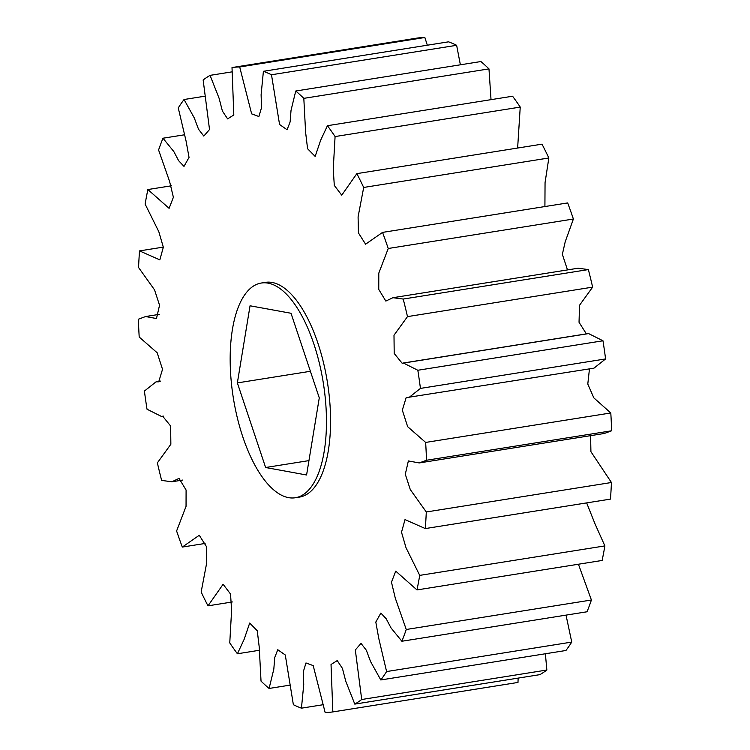 <?xml version="1.0" encoding="UTF-8"?>
<svg xmlns="http://www.w3.org/2000/svg" width="750" height="750" viewBox="0 0 750 750"><rect width="100%" height="100%" fill="white"/><g stroke="black" fill="none" stroke-linecap="round" stroke-linejoin="round"><path stroke-width="1.12" d="M231.272 381.797A108.703 45.591 81 0 1 261.234 283.041A108.703 45.591 81 0 1 325.359 398.981A108.703 45.591 81 0 1 295.406 497.737A108.703 45.591 81 0 1 231.272 381.797M261.234 283.041L265.331 282.384A108.703 45.591 81 0 1 329.466 398.325A108.703 45.591 81 0 1 299.513 497.091L295.406 497.737M231.862 71.888L210.056 75.366A326.1 136.781 -99 0 0 203.147 79.969L209.522 129.516L203.822 136.088L198.516 129.234L194.288 117.938L184.05 99.516A326.1 136.781 -99 0 0 178.256 107.916L186.113 141.225L189.037 157.416L183.994 166.397L178.65 160.716L173.803 151.519L162.966 138.225A326.1 136.781 -99 0 0 158.588 149.991L169.566 181.35L173.381 197.278L169.106 208.341L147.872 189.544A326.1 136.781 -99 0 0 145.125 204.094L158.841 231.75L163.331 247.238L159.834 259.866L139.528 250.894A326.1 136.781 -99 0 0 138.553 267.497L154.547 289.875L159.544 305.222L156.478 318.544L145.612 316.537L138.356 319.219A326.1 136.781 -99 0 0 139.2 337.031L157.191 352.791L162.525 369.328L158.709 381.806L156.037 381.834L144.403 391.069A326.1 136.781 -99 0 0 147.019 409.219L161.494 416.466L162.675 416.203L170.644 426.028L170.859 444.244L157.369 462.863A326.1 136.781 -99 0 0 161.634 480.422L171.919 481.772L179.025 478.387L186.094 490.041L186.047 506.353L176.606 530.981A326.1 136.781 -99 0 0 182.306 547.078L199.256 535.266L206.419 546.553L206.756 562.622L201.15 592.022A326.1 136.781 -99 0 0 207.994 605.841L232.369 601.959M184.05 99.516L204.619 96.244M162.966 138.225L183.975 134.878M147.872 189.544L171.572 185.766M139.528 250.894L163.35 247.106M207.994 605.841L223.116 584.269L230.541 594.056L231.6 610.331L229.763 642.919A326.1 136.781 -99 0 0 237.413 653.775L258.975 650.334M237.413 653.775L244.153 639.328L249.684 623.053L257.269 630.75L259.228 647.091L261.028 681.112A326.1 136.781 -99 0 0 269.091 688.462L289.622 685.191M269.091 688.462L273.825 669.122L274.725 657.572L277.762 649.725L285.281 654.984L293.363 704.7A326.1 136.781 -99 0 0 301.444 708.169L322.678 704.794M301.444 708.169L303.731 684.722L303.319 671.756L305.972 662.953L313.2 665.606L325.144 712.5A326.1 136.781 -99 0 0 332.841 711.919L517.987 682.444L518.137 678.113M354.788 704.109A326.1 136.781 -99 0 0 361.706 699.506L546.853 670.031A326.1 136.781 -99 0 1 539.944 674.634L354.788 704.109L345.769 681.272L342.441 668.409L337.219 660.581L331.031 664.509L332.841 711.919M380.803 679.959A326.1 136.781 -99 0 0 386.597 671.559L571.744 642.084A326.1 136.781 -99 0 1 565.95 650.484L380.803 679.959L370.556 661.538L366.337 650.231L361.022 643.387L355.322 649.95L361.706 699.506M401.878 641.25A326.1 136.781 -99 0 0 406.256 629.484L591.413 600.009A326.1 136.781 -99 0 1 587.034 611.775L401.878 641.25L391.041 627.947L386.194 618.759L380.85 613.069L375.806 622.059L378.731 638.25L386.597 671.559M416.972 589.931A326.1 136.781 -99 0 0 419.719 575.381L604.875 545.906A326.1 136.781 -99 0 1 602.128 560.456L416.972 589.931L395.738 571.134L391.472 582.188L395.278 598.125L406.256 629.484M425.316 528.572A326.1 136.781 -99 0 0 426.291 511.978L611.447 482.503A326.1 136.781 -99 0 1 610.472 499.106L425.316 528.572L405.009 519.609L401.512 532.238L406.012 547.716L419.719 575.381M611.644 430.781L426.497 460.256A326.1 136.781 -99 0 0 425.653 442.434L610.8 412.969A326.1 136.781 -99 0 1 611.644 430.781L604.387 433.463L419.231 462.938L408.366 460.931L405.3 474.244L410.297 489.6L426.291 511.978M605.597 358.931L420.45 388.406A326.1 136.781 -99 0 0 417.825 370.256L602.981 340.781A326.1 136.781 -99 0 1 605.597 358.931L593.962 368.166L406.144 397.669L402.319 410.147L407.653 426.675L425.653 442.434M592.631 287.137L407.484 316.613A326.1 136.781 -99 0 0 403.209 299.053L588.366 269.578A326.1 136.781 -99 0 1 592.631 287.137L579.525 305.278L579.038 322.275L586.359 333.872M567.675 202.931L567.684 202.931A326.1 136.781 -99 0 1 573.394 219.019L388.238 248.494A326.1 136.781 -99 0 0 382.547 232.397L567.694 202.922L382.538 232.397L365.587 244.2L358.425 232.912L358.087 216.844L363.694 187.453A326.1 136.781 -99 0 0 356.85 173.634L542.006 144.159A326.1 136.781 -99 0 1 548.85 157.978L545.053 182.653L544.913 206.55M363.694 187.453L548.85 157.978M520.237 107.081L335.081 136.556A326.1 136.781 -99 0 0 327.431 125.7L512.587 96.225A326.1 136.781 -99 0 1 520.237 107.081L517.631 148.041M488.972 68.888L303.816 98.353A326.1 136.781 -99 0 0 295.753 91.013L480.909 61.538A326.1 136.781 -99 0 1 488.972 68.888L491.025 99.666M456.637 45.3L271.491 74.766A326.1 136.781 -99 0 0 263.4 71.297L448.556 41.831A326.1 136.781 -99 0 1 456.637 45.3L460.378 64.809M263.4 71.297L261.112 94.753L261.525 107.709L258.872 116.513L251.644 113.869L239.7 66.975A326.1 136.781 -99 0 0 232.012 67.556L233.812 114.956L227.625 118.894L222.403 111.066L219.075 98.203L210.056 75.366M426.497 460.256L419.231 462.938M420.45 388.406L408.806 397.641M407.484 316.613L393.994 335.222L394.2 353.447L402.169 363.272L403.359 363L417.825 370.256M388.238 248.494L378.797 273.122L378.759 289.434L385.828 301.078L392.925 297.703L403.209 299.053M335.081 136.556L333.244 169.144L334.303 185.419L341.737 195.197L356.85 173.634M303.816 98.353L305.616 132.375L307.575 148.725L315.159 156.412L320.691 140.147L327.431 125.7M271.491 74.766L279.562 124.491L287.081 129.75L290.128 121.903L291.028 110.353L295.753 91.013M239.7 66.975L424.856 37.5A326.1 136.781 -99 0 0 417.159 38.081L232.012 67.556M424.856 37.5L427.322 45.206M573.394 219.019L565.209 241.781L562.359 254.334L567.497 269.916M392.925 297.703L578.081 268.228L588.366 269.578M403.359 363L588.506 333.534L602.981 340.781M589.462 368.888L587.794 384.066L593.822 397.866L610.8 412.969M590.606 435.656L590.916 451.688L611.447 482.503M586.65 502.894L595.031 523.903L604.875 545.906M578.428 564.234L591.413 600.009M566.025 615.122L571.744 642.084M545.381 653.756L546.853 670.031M306.581 474.994L265.622 467.512L237.366 382.913L250.05 305.784L291.009 313.266L319.275 397.866L306.581 474.994M237.366 382.913L310.397 371.288M265.622 467.512L308.944 460.613M587.325 333.797L404.025 362.981M205.087 543.45L182.316 547.069M182.503 480.084L171.919 481.772M163.641 416.128L161.494 416.466M160.538 381.112L156.037 381.834M159.394 314.344L145.612 316.537"/></g></svg>
